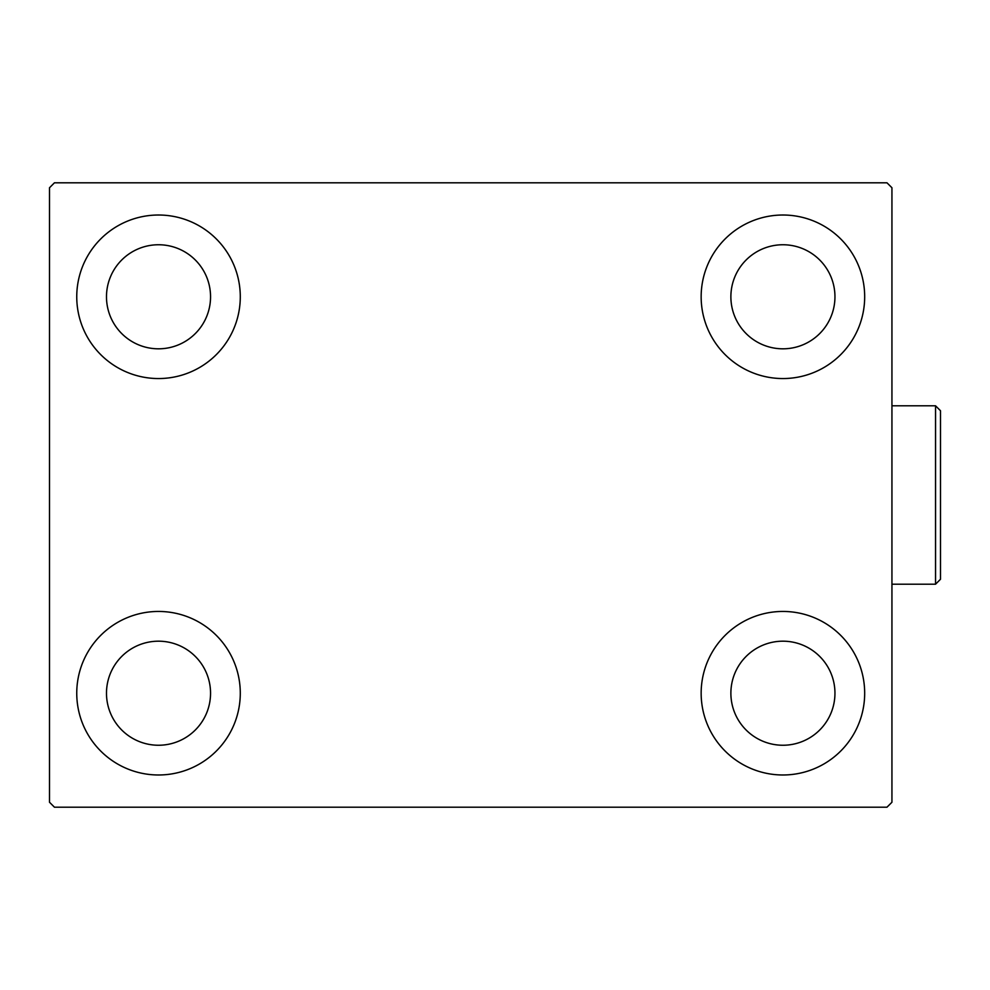 <?xml version="1.0" encoding="UTF-8"?>
<svg xmlns="http://www.w3.org/2000/svg" width="990" height="990" viewBox="0 0 990 990"><rect width="100%" height="100%" fill="white"/><g stroke="black" fill="none" stroke-linecap="round" stroke-linejoin="round"><path stroke-width="1.49" d="M76.75 693.223A81.762 81.762 0 0 1 158.524 611.449A81.762 81.762 0 0 1 240.285 693.223A81.762 81.762 0 0 1 158.524 774.984A81.762 81.762 0 0 1 76.75 693.223M701.155 296.777A81.762 81.762 0 0 1 782.917 215.016A81.762 81.762 0 0 1 864.678 296.777A81.762 81.762 0 0 1 782.917 378.551A81.762 81.762 0 0 1 701.155 296.777M701.155 693.223A81.762 81.762 0 0 1 782.917 611.449A81.762 81.762 0 0 1 864.678 693.223A81.762 81.762 0 0 1 782.917 774.984A81.762 81.762 0 0 1 701.155 693.223M76.75 296.777A81.762 81.762 0 0 1 158.524 215.016A81.762 81.762 0 0 1 240.285 296.777A81.762 81.762 0 0 1 158.524 378.551A81.762 81.762 0 0 1 76.75 296.777M106.487 296.777A52.037 52.037 0 0 1 158.524 244.753A52.037 52.037 0 0 1 210.548 296.777A52.037 52.037 0 0 1 158.524 348.814A52.037 52.037 0 0 1 106.487 296.777M730.88 693.223A52.037 52.037 0 0 1 782.917 641.186A52.037 52.037 0 0 1 834.954 693.223A52.037 52.037 0 0 1 782.917 745.247A52.037 52.037 0 0 1 730.88 693.223M730.88 296.777A52.037 52.037 0 0 1 782.917 244.753A52.037 52.037 0 0 1 834.954 296.777A52.037 52.037 0 0 1 782.917 348.814A52.037 52.037 0 0 1 730.88 296.777M106.487 693.223A52.037 52.037 0 0 1 158.524 641.186A52.037 52.037 0 0 1 210.548 693.223A52.037 52.037 0 0 1 158.524 745.247A52.037 52.037 0 0 1 106.487 693.223M886.978 182.804L54.45 182.804L49.5 187.754L49.5 802.246L54.45 807.197L886.978 807.197L891.941 802.246L891.941 187.754L886.978 182.804M935.55 405.801L940.5 410.751L940.5 579.249L935.55 584.199L935.55 405.801L891.941 405.801M935.55 584.199L891.941 584.199"/></g></svg>
